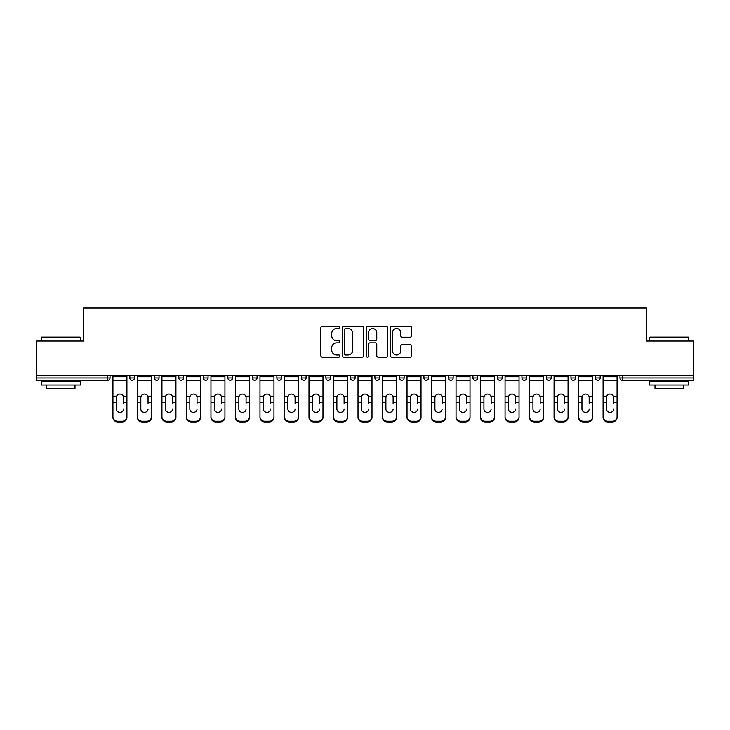 <?xml version="1.0" encoding="UTF-8"?>
<svg xmlns="http://www.w3.org/2000/svg" width="730" height="730" viewBox="0 0 730 730"><rect width="100%" height="100%" fill="white"/><g stroke="black" fill="none" stroke-linecap="round" stroke-linejoin="round"><path stroke-width="1.09" d="M339.861 327.405A1.077 1.077 0 0 0 338.784 326.328L322.404 326.328A1.542 1.542 0 0 0 320.862 327.87L320.862 355.629A1.542 1.542 0 0 0 322.404 357.171L338.784 357.171A1.077 1.077 0 0 0 339.861 356.094A1.077 1.077 0 0 0 338.784 355.008L336.667 355.008A4.937 4.937 0 0 1 331.73 350.071L331.73 347.763A4.937 4.937 0 0 1 336.667 342.826L338.784 342.826A1.077 1.077 0 0 0 339.861 341.749A1.077 1.077 0 0 0 338.784 340.673L336.667 340.673A4.937 4.937 0 0 1 331.73 335.736L331.73 333.418A4.937 4.937 0 0 1 336.667 328.491L338.784 328.491A1.077 1.077 0 0 0 339.861 327.405M410.068 337.196A1.542 1.542 0 0 0 411.611 335.654L411.611 327.87A1.542 1.542 0 0 0 410.068 326.328L391.873 326.328A1.542 1.542 0 0 0 390.331 327.87L390.331 355.629A1.542 1.542 0 0 0 391.873 357.171L410.068 357.171A1.542 1.542 0 0 0 411.611 355.629L411.611 346.221A1.542 1.542 0 0 0 410.068 344.679L402.276 344.679A1.542 1.542 0 0 0 400.733 346.221L400.733 350.884A4.124 4.124 0 0 1 396.609 355.008A4.124 4.124 0 0 1 392.484 350.884L392.484 332.615A4.124 4.124 0 0 1 396.609 328.491A4.124 4.124 0 0 1 400.733 332.615L400.733 335.654A1.542 1.542 0 0 0 402.276 337.196L410.068 337.196M36.5 375.448L36.5 341.038L83.32 341.038L83.32 308.051L646.68 308.051L646.68 341.038L693.5 341.038L693.5 375.448L36.5 375.448L36.5 377.957L107.666 377.957L107.666 375.448M363.649 327.87A1.542 1.542 0 0 0 362.107 326.328L343.912 326.328A1.542 1.542 0 0 0 342.37 327.87L342.37 355.629A1.542 1.542 0 0 0 343.912 357.171L362.107 357.171A1.542 1.542 0 0 0 363.649 355.629L363.649 327.87M367.893 326.328L386.088 326.328A1.542 1.542 0 0 1 387.63 327.87L387.63 355.629A1.542 1.542 0 0 1 386.088 357.171L378.304 357.171A1.542 1.542 0 0 1 376.762 355.629L376.762 344.368A1.542 1.542 0 0 0 375.22 342.826L370.046 342.826A1.542 1.542 0 0 0 368.504 344.368L368.504 356.094A1.077 1.077 0 0 1 367.427 357.171A1.077 1.077 0 0 1 366.351 356.094L366.351 327.87A1.542 1.542 0 0 1 367.893 326.328M107.666 380.321A2.354 2.354 0 0 0 110.02 377.957L107.666 377.957L107.666 380.321A2.354 2.354 0 0 0 110.02 377.957L110.02 375.448L110.02 377.957A2.354 2.354 0 0 1 107.666 380.321L36.5 380.321L36.5 377.957M693.5 375.448L693.5 380.321L622.334 380.321A2.354 2.354 0 0 1 619.98 377.957L619.98 375.448M129.821 375.448L129.821 377.957L129.821 375.448M132.176 380.321A2.354 2.354 0 0 1 129.821 377.957A2.354 2.354 0 0 0 132.176 380.321A2.354 2.354 0 0 0 134.53 377.957L134.53 375.448L134.53 377.957A2.354 2.354 0 0 1 132.176 380.321A2.354 2.354 0 0 1 129.821 377.957L134.53 377.957A2.354 2.354 0 0 1 132.176 380.321M154.322 377.957A2.354 2.354 0 0 0 156.685 380.321A2.354 2.354 0 0 0 159.04 377.957A2.354 2.354 0 0 1 156.685 380.321A2.354 2.354 0 0 0 159.04 377.957L159.04 375.448L159.04 377.957L154.322 377.957A2.354 2.354 0 0 0 156.685 380.321A2.354 2.354 0 0 1 154.322 377.957L154.322 375.448M178.832 375.448L178.832 377.957L178.832 375.448M183.549 375.448L183.549 377.957L183.549 375.448M203.341 375.448L203.341 377.957L203.341 375.448M208.059 375.448L208.059 377.957L208.059 375.448M227.851 377.957A2.354 2.354 0 0 0 230.206 380.321A2.354 2.354 0 0 0 232.56 377.957A2.354 2.354 0 0 1 230.206 380.321A2.354 2.354 0 0 0 232.56 377.957L232.56 375.448L232.56 377.957L227.851 377.957A2.354 2.354 0 0 0 230.206 380.321A2.354 2.354 0 0 1 227.851 377.957L227.851 375.448M257.07 375.448L257.07 377.957L252.361 377.957A2.354 2.354 0 0 0 254.715 380.321A2.354 2.354 0 0 1 252.361 377.957L252.361 375.448M276.862 375.448L276.862 377.957L276.862 375.448M281.579 375.448L281.579 377.957L281.579 375.448M301.371 375.448L301.371 377.957L301.371 375.448M306.089 375.448L306.089 377.957A2.354 2.354 0 0 1 303.735 380.321A2.354 2.354 0 0 1 301.371 377.957L306.089 377.957A2.354 2.354 0 0 1 303.735 380.321M325.881 375.448L325.881 377.957L325.881 375.448M330.599 375.448L330.599 377.957L330.599 375.448M350.391 375.448L350.391 377.957L350.391 375.448M355.099 375.448L355.099 377.957L355.099 375.448M374.901 375.448L374.901 377.957L374.901 375.448M379.609 375.448L379.609 377.957L379.609 375.448M399.401 375.448L399.401 377.957L399.401 375.448M404.119 375.448L404.119 377.957L404.119 375.448M423.911 375.448L423.911 377.957L423.911 375.448M428.629 375.448L428.629 377.957L428.629 375.448M453.138 375.448L453.138 377.957A2.354 2.354 0 0 1 450.775 380.321A2.354 2.354 0 0 1 448.421 377.957L448.421 375.448M477.639 375.448L477.639 377.957A2.354 2.354 0 0 1 475.285 380.321A2.354 2.354 0 0 1 472.93 377.957L472.93 375.448M502.149 375.448L502.149 377.957A2.354 2.354 0 0 1 499.795 380.321A2.354 2.354 0 0 1 497.44 377.957L497.44 375.448M526.659 375.448L526.659 377.957A2.354 2.354 0 0 1 524.304 380.321A2.354 2.354 0 0 1 521.941 377.957L521.941 375.448M548.805 380.321A2.354 2.354 0 0 0 551.168 377.957L551.168 375.448L551.168 377.957A2.354 2.354 0 0 1 548.805 380.321A2.354 2.354 0 0 1 546.451 377.957L546.451 375.448M575.678 375.448L575.678 377.957A2.354 2.354 0 0 1 573.315 380.321A2.354 2.354 0 0 1 570.96 377.957L570.96 375.448M595.47 375.448L595.47 377.957L595.47 375.448M600.179 375.448L600.179 377.957A2.354 2.354 0 0 1 597.824 380.321A2.354 2.354 0 0 1 595.47 377.957L600.179 377.957A2.354 2.354 0 0 1 597.824 380.321M181.195 380.321A2.354 2.354 0 0 1 178.832 377.957A2.354 2.354 0 0 0 181.195 380.321A2.354 2.354 0 0 0 183.549 377.957A2.354 2.354 0 0 1 181.195 380.321A2.354 2.354 0 0 1 178.832 377.957L183.549 377.957A2.354 2.354 0 0 1 181.195 380.321M205.696 380.321A2.354 2.354 0 0 1 203.341 377.957A2.354 2.354 0 0 0 205.696 380.321A2.354 2.354 0 0 0 208.059 377.957A2.354 2.354 0 0 1 205.696 380.321A2.354 2.354 0 0 1 203.341 377.957L208.059 377.957A2.354 2.354 0 0 1 205.696 380.321M254.715 380.321A2.354 2.354 0 0 0 257.07 377.957A2.354 2.354 0 0 1 254.715 380.321A2.354 2.354 0 0 1 252.361 377.957M279.225 380.321A2.354 2.354 0 0 1 276.862 377.957L281.579 377.957A2.354 2.354 0 0 1 279.225 380.321A2.354 2.354 0 0 0 281.579 377.957A2.354 2.354 0 0 1 279.225 380.321M328.235 380.321A2.354 2.354 0 0 1 325.881 377.957A2.354 2.354 0 0 0 328.235 380.321A2.354 2.354 0 0 0 330.599 377.957A2.354 2.354 0 0 1 328.235 380.321A2.354 2.354 0 0 1 325.881 377.957L330.599 377.957M352.745 380.321A2.354 2.354 0 0 1 350.391 377.957A2.354 2.354 0 0 0 352.745 380.321A2.354 2.354 0 0 0 355.099 377.957A2.354 2.354 0 0 1 352.745 380.321A2.354 2.354 0 0 1 350.391 377.957L355.099 377.957A2.354 2.354 0 0 1 352.745 380.321M377.255 380.321A2.354 2.354 0 0 1 374.901 377.957L379.609 377.957A2.354 2.354 0 0 1 377.255 380.321A2.354 2.354 0 0 0 379.609 377.957M401.765 380.321A2.354 2.354 0 0 1 399.401 377.957L404.119 377.957A2.354 2.354 0 0 1 401.765 380.321A2.354 2.354 0 0 0 404.119 377.957M426.265 380.321A2.354 2.354 0 0 1 423.911 377.957A2.354 2.354 0 0 0 426.265 380.321A2.354 2.354 0 0 0 428.629 377.957A2.354 2.354 0 0 1 426.265 380.321A2.354 2.354 0 0 1 423.911 377.957L428.629 377.957M345.609 328.491A1.077 1.077 0 0 0 344.533 329.568L344.533 353.931A1.077 1.077 0 0 0 345.609 355.008L347.845 355.008A4.937 4.937 0 0 0 352.782 350.071L352.782 333.418A4.937 4.937 0 0 0 347.845 328.491L345.609 328.491M376.762 332.688A4.124 4.124 0 0 0 372.638 328.564A4.124 4.124 0 0 0 368.504 332.688L368.504 339.131A1.542 1.542 0 0 0 370.046 340.673L375.22 340.673A1.542 1.542 0 0 0 376.762 339.131L376.762 332.688M123.534 397.558L123.534 402.586L126.911 402.586L126.911 375.448M112.931 403.252L112.931 417.496L112.931 396.18L116.599 396.18L116.307 397.558L116.599 396.18A3.613 3.467 0 0 1 123.242 396.18L126.911 396.18M123.534 403.252L123.534 402.586M119.921 412.368A3.613 3.422 180 0 0 123.534 408.955A3.613 3.422 180 0 1 119.921 412.368A3.613 3.422 180 0 1 116.307 408.955L116.307 397.558M126.911 416.83L126.911 417.496A4.708 4.462 180 0 1 122.202 421.949L122.202 421.283A4.708 4.462 0 0 0 126.911 416.83L126.911 402.586M112.931 416.83A4.708 4.462 0 0 0 117.639 421.283L117.639 421.949L122.202 421.949M117.639 421.949A4.708 4.462 180 0 1 112.931 417.496M117.639 421.283L122.202 421.283M112.931 396.18L112.931 375.448M41.208 337.588L41.683 337.114L80.017 337.114L80.492 337.588L41.208 337.588L41.208 341.038M80.492 385.029L41.208 385.029L41.208 381.106L80.492 381.106L80.492 385.029M74.989 385.029L74.989 388.643L46.711 388.643L46.711 385.029M649.508 337.588L649.983 337.114L688.317 337.114L688.792 337.588L649.508 337.588L649.508 341.038M688.792 385.029L649.508 385.029L649.508 381.106L688.792 381.106L688.792 385.029M683.289 385.029L683.289 388.643L655.011 388.643L655.011 385.029M148.044 397.558L148.044 402.586L151.42 402.586L151.42 375.448M137.441 403.252L137.441 417.496L137.441 396.18L141.1 396.18L140.817 397.558L141.1 396.18A3.613 3.467 0 0 1 147.752 396.18L151.42 396.18M148.044 403.252L148.044 402.586M144.43 412.368A3.613 3.422 180 0 0 148.044 408.955A3.613 3.422 180 0 1 144.43 412.368A3.613 3.422 180 0 1 140.817 408.955L140.817 397.558M172.554 397.558L172.554 402.586L175.93 402.586L175.93 375.448M161.941 403.252L161.941 417.496L161.941 396.18L165.61 396.18L165.327 397.558L165.61 396.18A3.613 3.467 0 0 1 172.262 396.18L175.93 396.18M172.554 403.252L172.554 402.586M168.94 412.368A3.613 3.422 180 0 0 172.554 408.955A3.613 3.422 180 0 1 168.94 412.368A3.613 3.422 180 0 1 165.327 408.955L165.327 397.558M197.054 397.558L197.054 402.586L200.44 402.586L200.44 375.448M186.451 403.252L186.451 417.496L186.451 396.18L190.119 396.18L189.827 397.558L190.119 396.18A3.613 3.467 0 0 1 196.771 396.18L200.44 396.18M197.054 403.252L197.054 402.586M193.441 412.368A3.613 3.422 180 0 0 197.054 408.955A3.613 3.422 180 0 1 193.441 412.368A3.613 3.422 180 0 1 189.827 408.955L189.827 397.558M221.564 397.558L221.564 402.586L224.94 402.586L224.94 375.448M210.961 403.252L210.961 417.496L210.961 396.18L214.629 396.18L214.337 397.558L214.629 396.18A3.613 3.467 0 0 1 221.281 396.18L224.94 396.18M221.564 403.252L221.564 402.586M217.951 412.368A3.613 3.422 180 0 0 221.564 408.955A3.613 3.422 180 0 1 217.951 412.368A3.613 3.422 180 0 1 214.337 408.955L214.337 397.558M246.074 397.558L246.074 402.586L249.45 402.586L249.45 375.448M235.471 403.252L235.471 417.496L235.471 396.18L239.139 396.18L238.847 397.558L239.139 396.18A3.613 3.467 0 0 1 245.782 396.18L249.45 396.18M249.45 417.496L249.45 416.83L249.45 417.496A4.708 4.462 180 0 1 244.742 421.949L244.742 421.283A4.708 4.462 0 0 0 249.45 416.83L249.45 402.586M246.074 403.252L246.074 402.586M242.46 412.368A3.613 3.422 180 0 0 246.074 408.955A3.613 3.422 180 0 1 242.46 412.368A3.613 3.422 180 0 1 238.847 408.955L238.847 397.558M151.42 416.83L151.42 417.496A4.708 4.462 180 0 1 146.703 421.949L146.703 421.283A4.708 4.462 0 0 0 151.42 416.83L151.42 402.586M137.441 416.83A4.708 4.462 0 0 0 142.149 421.283L142.149 421.949L146.703 421.949M142.149 421.949A4.708 4.462 180 0 1 137.441 417.496M142.149 421.283L146.703 421.283M137.441 396.18L137.441 375.448M175.93 416.83L175.93 417.496A4.708 4.462 180 0 1 171.212 421.949L171.212 421.283A4.708 4.462 0 0 0 175.93 416.83L175.93 402.586M161.941 416.83A4.708 4.462 0 0 0 166.659 421.283L166.659 421.949L171.212 421.949M166.659 421.949A4.708 4.462 180 0 1 161.941 417.496M166.659 421.283L171.212 421.283M161.941 396.18L161.941 375.448M200.44 416.83L200.44 417.496A4.708 4.462 180 0 1 195.722 421.949L195.722 421.283A4.708 4.462 0 0 0 200.44 416.83L200.44 402.586M186.451 416.83A4.708 4.462 0 0 0 191.169 421.283L191.169 421.949L195.722 421.949M191.169 421.949A4.708 4.462 180 0 1 186.451 417.496M191.169 421.283L195.722 421.283M186.451 396.18L186.451 375.448M224.94 416.83L224.94 417.496A4.708 4.462 180 0 1 220.232 421.949L220.232 421.283A4.708 4.462 0 0 0 224.94 416.83L224.94 402.586M210.961 416.83A4.708 4.462 0 0 0 215.679 421.283L215.679 421.949L220.232 421.949M215.679 421.949A4.708 4.462 180 0 1 210.961 417.496M215.679 421.283L220.232 421.283M210.961 396.18L210.961 375.448M235.471 416.83A4.708 4.462 0 0 0 240.179 421.283L240.179 421.949L244.742 421.949M240.179 421.949A4.708 4.462 180 0 1 235.471 417.496M240.179 421.283L244.742 421.283M235.471 396.18L235.471 375.448M270.584 397.558L270.584 402.586L273.96 402.586L273.96 375.448M259.98 403.252L259.98 417.496L259.98 396.18L263.639 396.18L263.357 397.558L263.639 396.18A3.613 3.467 0 0 1 270.292 396.18L273.96 396.18M273.96 417.496L273.96 416.83L273.96 417.496A4.708 4.462 180 0 1 269.242 421.949L269.242 421.283A4.708 4.462 0 0 0 273.96 416.83L273.96 402.586M270.584 403.252L270.584 402.586M266.97 412.368A3.613 3.422 180 0 0 270.584 408.955A3.613 3.422 180 0 1 266.97 412.368A3.613 3.422 180 0 1 263.357 408.955L263.357 397.558M259.98 416.83A4.708 4.462 0 0 0 264.689 421.283L264.689 421.949L269.242 421.949M264.689 421.949A4.708 4.462 180 0 1 259.98 417.496M264.689 421.283L269.242 421.283M259.98 396.18L259.98 375.448M295.093 397.558L295.093 402.586L298.47 402.586L298.47 375.448M284.481 403.252L284.481 417.496L284.481 396.18L288.149 396.18L287.866 397.558L288.149 396.18A3.613 3.467 0 0 1 294.801 396.18L298.47 396.18M298.47 417.496L298.47 416.83L298.47 417.496A4.708 4.462 180 0 1 293.752 421.949L293.752 421.283A4.708 4.462 0 0 0 298.47 416.83L298.47 402.586M295.093 403.252L295.093 402.586M291.48 412.368A3.613 3.422 180 0 0 295.093 408.955A3.613 3.422 180 0 1 291.48 412.368A3.613 3.422 180 0 1 287.866 408.955L287.866 397.558M284.481 416.83A4.708 4.462 0 0 0 289.199 421.283L289.199 421.949L293.752 421.949M289.199 421.949A4.708 4.462 180 0 1 284.481 417.496M289.199 421.283L293.752 421.283M284.481 396.18L284.481 375.448M319.594 397.558L319.594 402.586L322.979 402.586L322.979 375.448M308.991 403.252L308.991 417.496L308.991 396.18L312.659 396.18L312.367 397.558L312.659 396.18A3.613 3.467 0 0 1 319.311 396.18L322.979 396.18M319.594 403.252L319.594 402.586M315.98 412.368A3.613 3.422 180 0 0 319.594 408.955A3.613 3.422 180 0 1 315.98 412.368A3.613 3.422 180 0 1 312.367 408.955L312.367 397.558M322.979 416.83L322.979 417.496A4.708 4.462 180 0 1 318.262 421.949L318.262 421.283A4.708 4.462 0 0 0 322.979 416.83L322.979 402.586M308.991 416.83A4.708 4.462 0 0 0 313.708 421.283L313.708 421.949L318.262 421.949M313.708 421.949A4.708 4.462 180 0 1 308.991 417.496M313.708 421.283L318.262 421.283M308.991 396.18L308.991 375.448M344.104 397.558L344.104 402.586L347.48 402.586L347.48 375.448M333.5 403.252L333.5 417.496L333.5 396.18L337.169 396.18L336.877 397.558L337.169 396.18A3.613 3.467 0 0 1 343.821 396.18L347.48 396.18M344.104 403.252L344.104 402.586M340.49 412.368A3.613 3.422 180 0 0 344.104 408.955A3.613 3.422 180 0 1 340.49 412.368A3.613 3.422 180 0 1 336.877 408.955L336.877 397.558M347.48 416.83L347.48 417.496A4.708 4.462 180 0 1 342.772 421.949L342.772 421.283A4.708 4.462 0 0 0 347.48 416.83L347.48 402.586M333.5 416.83A4.708 4.462 0 0 0 338.218 421.283L338.218 421.949L342.772 421.949M338.218 421.949A4.708 4.462 180 0 1 333.5 417.496M338.218 421.283L342.772 421.283M333.5 396.18L333.5 375.448M368.613 397.558L368.613 402.586L371.99 402.586L371.99 375.448M358.01 403.252L358.01 417.496L358.01 396.18L361.678 396.18L361.387 397.558L361.678 396.18A3.613 3.467 0 0 1 368.321 396.18L371.99 396.18M368.613 403.252L368.613 402.586M365 412.368A3.613 3.422 180 0 0 368.613 408.955A3.613 3.422 180 0 1 365 412.368A3.613 3.422 180 0 1 361.387 408.955L361.387 397.558M371.99 416.83L371.99 417.496A4.708 4.462 180 0 1 367.281 421.949L367.281 421.283A4.708 4.462 0 0 0 371.99 416.83L371.99 402.586M358.01 416.83A4.708 4.462 0 0 0 362.719 421.283L362.719 421.949L367.281 421.949M362.719 421.949A4.708 4.462 180 0 1 358.01 417.496M362.719 421.283L367.281 421.283M358.01 396.18L358.01 375.448M393.123 397.558L393.123 402.586L396.499 402.586L396.499 375.448M382.52 403.252L382.52 417.496L382.52 396.18L386.179 396.18L385.896 397.558L386.179 396.18A3.613 3.467 0 0 1 392.831 396.18L396.499 396.18M393.123 403.252L393.123 402.586M389.51 412.368A3.613 3.422 180 0 0 393.123 408.955A3.613 3.422 180 0 1 389.51 412.368A3.613 3.422 180 0 1 385.896 408.955L385.896 397.558M396.499 416.83L396.499 417.496A4.708 4.462 180 0 1 391.782 421.949L391.782 421.283A4.708 4.462 0 0 0 396.499 416.83L396.499 402.586M382.52 416.83A4.708 4.462 0 0 0 387.228 421.283L387.228 421.949L391.782 421.949M387.228 421.949A4.708 4.462 180 0 1 382.52 417.496M387.228 421.283L391.782 421.283M382.52 396.18L382.52 375.448M417.633 397.558L417.633 402.586L421.009 402.586L421.009 375.448M407.021 403.252L407.021 417.496L407.021 396.18L410.689 396.18L410.406 397.558L410.689 396.18A3.613 3.467 0 0 1 417.341 396.18L421.009 396.18M417.633 403.252L417.633 402.586M414.019 412.368A3.613 3.422 180 0 0 417.633 408.955A3.613 3.422 180 0 1 414.019 412.368A3.613 3.422 180 0 1 410.406 408.955L410.406 397.558M421.009 416.83L421.009 417.496A4.708 4.462 180 0 1 416.292 421.949L416.292 421.283A4.708 4.462 0 0 0 421.009 416.83L421.009 402.586M407.021 416.83A4.708 4.462 0 0 0 411.738 421.283L411.738 421.949L416.292 421.949M411.738 421.949A4.708 4.462 180 0 1 407.021 417.496M411.738 421.283L416.292 421.283M407.021 396.18L407.021 375.448M442.134 397.558L442.134 402.586L445.519 402.586L445.519 375.448M431.53 403.252L431.53 417.496L431.53 396.18L435.199 396.18L434.907 397.558L435.199 396.18A3.613 3.467 0 0 1 441.851 396.18L445.519 396.18M442.134 403.252L442.134 402.586M438.52 412.368A3.613 3.422 180 0 0 442.134 408.955A3.613 3.422 180 0 1 438.52 412.368A3.613 3.422 180 0 1 434.907 408.955L434.907 397.558M445.519 416.83L445.519 417.496A4.708 4.462 180 0 1 440.801 421.949L440.801 421.283A4.708 4.462 0 0 0 445.519 416.83L445.519 402.586M431.53 416.83A4.708 4.462 0 0 0 436.248 421.283L436.248 421.949L440.801 421.949M436.248 421.949A4.708 4.462 180 0 1 431.53 417.496M436.248 421.283L440.801 421.283M431.53 396.18L431.53 375.448M466.643 397.558L466.643 402.586L470.02 402.586L470.02 375.448M456.04 403.252L456.04 417.496L456.04 396.18L459.708 396.18L459.416 397.558L459.708 396.18A3.613 3.467 0 0 1 466.361 396.18L470.02 396.18M466.643 403.252L466.643 402.586M463.03 412.368A3.613 3.422 180 0 0 466.643 408.955A3.613 3.422 180 0 1 463.03 412.368A3.613 3.422 180 0 1 459.416 408.955L459.416 397.558M470.02 416.83L470.02 417.496A4.708 4.462 180 0 1 465.311 421.949L465.311 421.283A4.708 4.462 0 0 0 470.02 416.83L470.02 402.586M456.04 416.83A4.708 4.462 0 0 0 460.758 421.283L460.758 421.949L465.311 421.949M460.758 421.949A4.708 4.462 180 0 1 456.04 417.496M460.758 421.283L465.311 421.283M456.04 396.18L456.04 375.448M491.153 397.558L491.153 402.586L494.529 402.586L494.529 375.448M480.55 403.252L480.55 417.496L480.55 396.18L484.218 396.18L483.926 397.558L484.218 396.18A3.613 3.467 0 0 1 490.861 396.18L494.529 396.18M494.529 417.496L494.529 416.83L494.529 417.496A4.708 4.462 180 0 1 489.821 421.949L489.821 421.283A4.708 4.462 0 0 0 494.529 416.83L494.529 402.586M491.153 403.252L491.153 402.586M487.54 412.368A3.613 3.422 180 0 0 491.153 408.955A3.613 3.422 180 0 1 487.54 412.368A3.613 3.422 180 0 1 483.926 408.955L483.926 397.558M480.55 416.83A4.708 4.462 0 0 0 485.258 421.283L485.258 421.949L489.821 421.949M485.258 421.949A4.708 4.462 180 0 1 480.55 417.496M485.258 421.283L489.821 421.283M480.55 396.18L480.55 375.448M515.663 397.558L515.663 402.586L519.039 402.586L519.039 375.448M505.06 403.252L505.06 417.496L505.06 396.18L508.719 396.18L508.436 397.558L508.719 396.18A3.613 3.467 0 0 1 515.371 396.18L519.039 396.18M515.663 403.252L515.663 402.586M512.049 412.368A3.613 3.422 180 0 0 515.663 408.955A3.613 3.422 180 0 1 512.049 412.368A3.613 3.422 180 0 1 508.436 408.955L508.436 397.558M519.039 416.83L519.039 417.496A4.708 4.462 180 0 1 514.322 421.949L514.322 421.283A4.708 4.462 0 0 0 519.039 416.83L519.039 402.586M505.06 416.83A4.708 4.462 0 0 0 509.768 421.283L509.768 421.949L514.322 421.949M509.768 421.949A4.708 4.462 180 0 1 505.06 417.496M509.768 421.283L514.322 421.283M505.06 396.18L505.06 375.448M540.173 397.558L540.173 402.586L543.549 402.586L543.549 375.448M529.56 403.252L529.56 417.496L529.56 396.18L533.229 396.18L532.946 397.558L533.229 396.18A3.613 3.467 0 0 1 539.881 396.18L543.549 396.18M540.173 403.252L540.173 402.586M536.559 412.368A3.613 3.422 180 0 0 540.173 408.955A3.613 3.422 180 0 1 536.559 412.368A3.613 3.422 180 0 1 532.946 408.955L532.946 397.558M543.549 416.83L543.549 417.496A4.708 4.462 180 0 1 538.831 421.949L538.831 421.283A4.708 4.462 0 0 0 543.549 416.83L543.549 402.586M529.56 416.83A4.708 4.462 0 0 0 534.278 421.283L534.278 421.949L538.831 421.949M534.278 421.949A4.708 4.462 180 0 1 529.56 417.496M534.278 421.283L538.831 421.283M529.56 396.18L529.56 375.448M564.673 397.558L564.673 402.586L568.059 402.586L568.059 375.448M554.07 403.252L554.07 417.496L554.07 396.18L557.738 396.18L557.446 397.558L557.738 396.18A3.613 3.467 0 0 1 564.39 396.18L568.059 396.18M568.059 417.496L568.059 416.83L568.059 417.496A4.708 4.462 180 0 1 563.341 421.949L563.341 421.283A4.708 4.462 0 0 0 568.059 416.83L568.059 402.586M564.673 403.252L564.673 402.586M561.06 412.368A3.613 3.422 180 0 0 564.673 408.955A3.613 3.422 180 0 1 561.06 412.368A3.613 3.422 180 0 1 557.446 408.955L557.446 397.558M554.07 416.83A4.708 4.462 0 0 0 558.788 421.283L558.788 421.949L563.341 421.949M558.788 421.949A4.708 4.462 180 0 1 554.07 417.496M558.788 421.283L563.341 421.283M554.07 396.18L554.07 375.448M589.183 397.558L589.183 402.586L592.559 402.586L592.559 375.448M578.58 403.252L578.58 417.496L578.58 396.18L582.248 396.18L581.956 397.558L582.248 396.18A3.613 3.467 0 0 1 588.9 396.18L592.559 396.18M589.183 403.252L589.183 402.586M585.57 412.368A3.613 3.422 180 0 0 589.183 408.955A3.613 3.422 180 0 1 585.57 412.368A3.613 3.422 180 0 1 581.956 408.955L581.956 397.558M592.559 416.83L592.559 417.496A4.708 4.462 180 0 1 587.851 421.949L587.851 421.283A4.708 4.462 0 0 0 592.559 416.83L592.559 402.586M578.58 416.83A4.708 4.462 0 0 0 583.297 421.283L583.297 421.949L587.851 421.949M583.297 421.949A4.708 4.462 180 0 1 578.58 417.496M583.297 421.283L587.851 421.283M578.58 396.18L578.58 375.448M613.693 397.558L613.693 402.586L617.069 402.586L617.069 375.448M603.089 403.252L603.089 417.496L603.089 396.18L606.758 396.18L606.466 397.558L606.758 396.18A3.613 3.467 0 0 1 613.401 396.18L617.069 396.18M617.069 417.496L617.069 416.83L617.069 417.496A4.708 4.462 180 0 1 612.361 421.949L612.361 421.283A4.708 4.462 0 0 0 617.069 416.83L617.069 402.586M613.693 403.252L613.693 402.586M610.079 412.368A3.613 3.422 180 0 0 613.693 408.955A3.613 3.422 180 0 1 610.079 412.368A3.613 3.422 180 0 1 606.466 408.955L606.466 397.558M603.089 416.83A4.708 4.462 0 0 0 607.798 421.283L607.798 421.949L612.361 421.949M607.798 421.949A4.708 4.462 180 0 1 603.089 417.496M607.798 421.283L612.361 421.283M603.089 396.18L603.089 375.448M622.334 375.448L622.334 377.957L693.5 377.957M619.98 377.957L622.334 377.957L622.334 380.321M450.775 380.321A2.354 2.354 0 0 0 453.138 377.957L448.421 377.957M475.285 380.321A2.354 2.354 0 0 0 477.639 377.957L472.93 377.957M499.795 380.321A2.354 2.354 0 0 0 502.149 377.957L497.44 377.957M524.304 380.321A2.354 2.354 0 0 0 526.659 377.957L521.941 377.957M551.168 377.957L546.451 377.957M573.315 380.321A2.354 2.354 0 0 0 575.678 377.957L570.96 377.957M112.931 402.586L116.307 402.586M112.931 380.321L126.911 380.321M112.931 376.744L126.911 376.744M137.441 402.586L140.817 402.586M137.441 380.321L151.42 380.321M137.441 376.744L151.42 376.744M161.941 402.586L165.327 402.586M161.941 380.321L175.93 380.321M161.941 376.744L175.93 376.744M186.451 402.586L189.827 402.586M186.451 380.321L200.44 380.321M186.451 376.744L200.44 376.744M210.961 402.586L214.337 402.586M210.961 380.321L224.94 380.321M210.961 376.744L224.94 376.744M235.471 402.586L238.847 402.586M235.471 380.321L249.45 380.321M235.471 376.744L249.45 376.744M259.98 402.586L263.357 402.586M259.98 380.321L273.96 380.321M259.98 376.744L273.96 376.744M284.481 402.586L287.866 402.586M284.481 380.321L298.47 380.321M284.481 376.744L298.47 376.744M308.991 402.586L312.367 402.586M308.991 380.321L322.979 380.321M308.991 376.744L322.979 376.744M333.5 402.586L336.877 402.586M333.5 380.321L347.48 380.321M333.5 376.744L347.48 376.744M358.01 402.586L361.387 402.586M358.01 380.321L371.99 380.321M358.01 376.744L371.99 376.744M382.52 402.586L385.896 402.586M382.52 380.321L396.499 380.321M382.52 376.744L396.499 376.744M407.021 402.586L410.406 402.586M407.021 380.321L421.009 380.321M407.021 376.744L421.009 376.744M431.53 402.586L434.907 402.586M431.53 380.321L445.519 380.321M431.53 376.744L445.519 376.744M456.04 402.586L459.416 402.586M456.04 380.321L470.02 380.321M456.04 376.744L470.02 376.744M480.55 402.586L483.926 402.586M480.55 380.321L494.529 380.321M480.55 376.744L494.529 376.744M505.06 402.586L508.436 402.586M505.06 380.321L519.039 380.321M505.06 376.744L519.039 376.744M529.56 402.586L532.946 402.586M529.56 380.321L543.549 380.321M529.56 376.744L543.549 376.744M554.07 402.586L557.446 402.586M554.07 380.321L568.059 380.321M554.07 376.744L568.059 376.744M578.58 402.586L581.956 402.586M578.58 380.321L592.559 380.321M578.58 376.744L592.559 376.744M603.089 402.586L606.466 402.586M603.089 380.321L617.069 380.321M603.089 376.744L617.069 376.744M80.492 341.038L80.492 337.588M71.531 381.106L71.531 380.321M50.169 381.106L50.169 380.321M688.792 341.038L688.792 337.588M679.831 381.106L679.831 380.321M658.469 381.106L658.469 380.321"/></g></svg>
